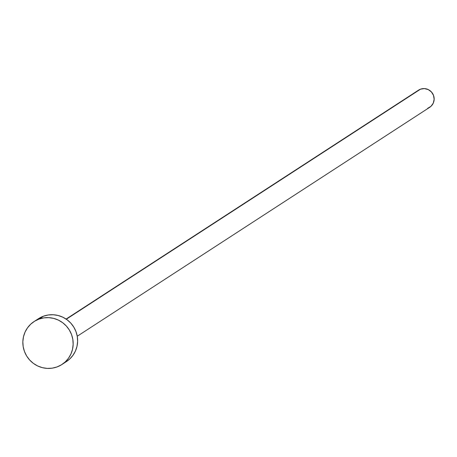 <?xml version="1.0" encoding="UTF-8"?>
<svg xmlns="http://www.w3.org/2000/svg" width="457" height="457" viewBox="0 0 457 457"><rect width="100%" height="100%" fill="white"/><g stroke="black" fill="none" stroke-linecap="round" stroke-linejoin="round"><path stroke-width="0.69" d="M77.244 336.238L429.666 107.338A10.237 9.997 -123 0 0 420.526 89.166L66.322 319.226L420.526 89.166A10.237 9.997 -123 0 0 418.509 90.166L66.094 319.066M61.946 364.486L66.402 361.59A25.592 24.986 -123 0 0 74.851 329.011A25.592 24.986 -123 0 0 43.552 316.164L39.096 319.06L43.552 316.164A25.592 24.986 -123 0 0 38.525 318.66L34.064 321.557A25.592 24.986 57 0 1 39.096 319.06A25.592 24.986 57 0 1 70.389 331.908A25.592 24.986 57 0 1 61.946 364.486A25.592 24.986 57 0 1 56.914 366.982A25.592 24.986 57 0 1 25.621 354.135A25.592 24.986 57 0 1 34.064 321.557M39.136 318.278L43.552 316.164L48.316 314.97L53.241 314.747L58.13 315.496L62.809 317.192L67.082 319.769L70.801 323.128L73.811 327.138L75.999 331.651L77.29 336.489L77.621 341.465L76.987 346.389L75.411 351.073L72.949 355.34L69.704 359.019L66.356 361.618M56.914 366.982L52.149 368.171L47.231 368.399L42.335 367.651L37.663 365.954L33.384 363.378L29.671 360.019L26.66 356.009L24.467 351.496L23.181 346.657L22.85 341.682L23.484 336.758L25.061 332.073L27.523 327.806L30.768 324.127L34.675 321.174L39.096 319.06L43.861 317.872L48.779 317.644L53.675 318.392L58.347 320.089L62.626 322.665L66.339 326.024L69.35 330.034L71.543 334.547L72.829 339.385L73.16 344.361L72.526 349.285L70.949 353.969L68.487 358.237L65.242 361.915L61.335 364.869L56.914 366.982M418.361 90.269L420.526 89.166L424.399 88.601L428.226 89.578L431.419 91.954L433.504 95.364L434.15 99.289L433.265 103.133L430.985 106.31L427.655 108.338"/></g></svg>
